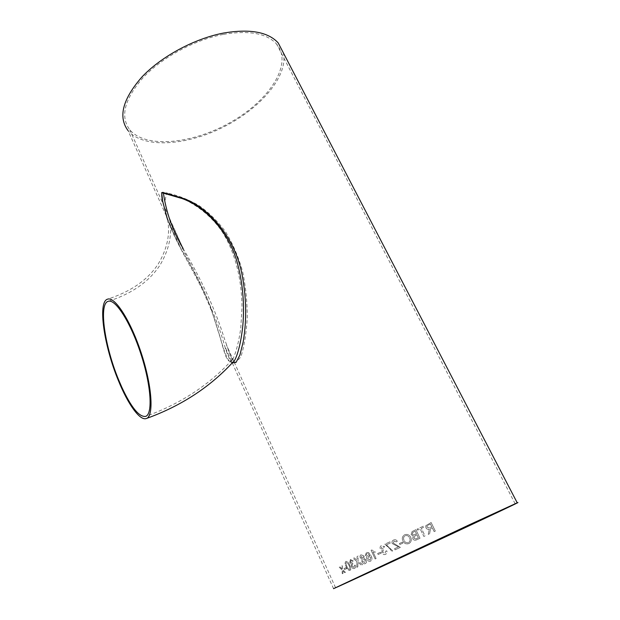 <?xml version="1.0" encoding="UTF-8"?>
<svg xmlns="http://www.w3.org/2000/svg" width="620" height="620" viewBox="0 0 620 620"><rect width="100%" height="100%" fill="white"/><g stroke="black" fill="none" stroke-linecap="round" stroke-linejoin="round"><path stroke-width="0.46" stroke-dasharray="3.1 2.33" d="M232.322 362.832C229.733 360.088 227.199 354.501 224.719 346.076C217.395 319.192 200.896 282.077 181.18 249.046L167.586 219.596C176.917 246.07 195.447 272.583 206.468 298.964C220.201 327.592 224.277 364.072 232.585 362.553M167.106 218.209C170.771 228.517 175.468 238.801 181.18 249.046L128.046 130.603C143.243 148.722 185.93 145.863 222.999 127.278C260.137 108.88 288.672 76.059 283.301 52.723M342.992 573.438L342.759 570.788L344.658 572.702L345.425 572.369L342.659 569.617L342.364 565.804L341.597 566.13L341.814 568.765L339.93 566.843L339.21 567.145L341.915 569.935L342.279 573.748L343.007 573.43L342.759 570.788M346.464 568.718L345.991 567.68L344.069 568.517L344.542 569.563L346.487 568.711L346.014 567.672L344.069 568.517M349.757 565.138C348.789 562.588 347.495 561.34 345.882 561.402C344.79 562.511 344.89 564.278 346.2 566.696C347.169 569.269 348.44 570.532 350.021 570.47L350.874 569.044L349.773 565.13C348.804 562.58 347.51 561.332 345.898 561.394L345.898 561.394C344.805 562.503 344.914 564.27 346.216 566.688C347.185 569.261 348.456 570.516 350.037 570.462L350.897 569.036L349.773 565.13M355.237 565.115L354.4 565.347L354.012 567.447L352.021 566.192L352.377 564.045L352.927 563.944L352.377 562.952L350.533 562.146L350.819 560.495L352.493 561.394L353.222 560.937L350.409 559.442L349.765 562.433L351.37 563.851L351.276 566.533C352.199 568.23 353.276 568.881 354.501 568.462C355.531 567.889 355.779 566.765 355.237 565.115L354.415 565.339L354.028 567.439L352.036 566.184L352.392 564.037L352.943 563.937L352.392 562.945L350.548 562.139L350.835 560.488L352.509 561.387L353.237 560.929L350.424 559.434L349.781 562.425L351.385 563.843L351.3 566.525C352.214 568.222 353.292 568.873 354.516 568.455C355.547 567.881 355.795 566.757 355.252 565.107M357.825 566.835L357.942 562.371L361.452 565.2L362.584 564.688L357.988 561.023L358.182 556.032L357.074 556.52L357.027 560.24L354.09 557.829L353.012 558.302L356.895 561.519L356.771 567.308L357.825 566.835L357.942 562.371M363.855 558.287L364.087 556.07L361.15 554.714C360.034 555.272 359.74 556.303 360.274 557.806L362.065 559.085L361.863 561.914C362.77 563.549 363.894 564.122 365.25 563.619C366.536 562.921 366.854 561.689 366.188 559.922L363.855 558.287L364.103 556.062L361.158 554.706C360.05 555.264 359.755 556.295 360.29 557.798L362.08 559.077L361.879 561.906C362.778 563.549 363.909 564.115 365.257 563.611L365.257 563.611C366.552 562.913 366.862 561.681 366.203 559.922L363.87 558.279M365.351 555.551L366.296 555.257L366.831 553.396L367.761 553.296L369.962 555.814L367.699 555.442C366.466 556.241 366.211 557.504 366.939 559.217C367.838 560.991 369.047 561.658 370.551 561.208C372.171 559.984 372.356 558.202 371.101 555.869L368.621 552.575L366.335 552.404L365.351 555.551L366.312 555.257L366.846 553.389L367.769 553.288L369.969 555.807L367.707 555.435C366.474 556.241 366.226 557.496 366.955 559.209C367.854 560.991 369.055 561.65 370.558 561.201L370.558 561.201C372.186 559.976 372.372 558.202 371.117 555.861L368.637 552.567L366.35 552.397L365.358 555.543M375.162 558.969L376.1 558.543L372.938 551.761L376.1 558.543L375.147 558.976L371.101 550.265L371.706 549.994L371.093 550.273L375.147 558.976M372.922 551.761L375.232 552.273L374.751 551.242L371.698 549.994L374.759 551.242L375.24 552.265L372.938 551.761M380.944 553.218L380.471 552.218L377.658 553.497L378.13 554.497L380.944 553.218L380.478 552.211L377.658 553.497L378.138 554.497L380.951 553.211M386.779 550.816L385.733 551.157L385.005 553.381L382.679 552.35L383.3 550.111L384.059 549.901L383.493 548.956L381.285 548.367L381.796 546.639L383.803 547.328L384.757 546.763L381.44 545.585C380.184 546.236 379.797 547.297 380.285 548.778L382.137 550.018L381.695 552.808C382.656 554.443 383.927 554.954 385.508 554.365C386.857 553.637 387.283 552.451 386.779 550.816L385.741 551.157L385.012 553.373L382.687 552.343L383.307 550.111L384.067 549.901L383.501 548.948L381.292 548.359L381.804 546.631L383.811 547.328L384.764 546.755L381.447 545.585C380.192 546.228 379.804 547.289 380.293 548.77L382.145 550.01L381.711 552.8C382.664 554.435 383.935 554.954 385.524 554.357L385.524 554.357C386.865 553.629 387.291 552.443 386.787 550.808M386.399 544.802L390.461 542.942L389.941 541.841L384.865 544.159L390.259 549.188L391.708 551.374L392.731 550.909L386.392 544.802L390.453 542.942L389.933 541.841L384.865 544.159L390.251 549.188L391.716 551.374L392.731 550.909L386.392 544.802M394.56 548.716L395.079 549.824L400.357 547.382L393.266 543.081L394.072 541.012L396.335 541.849L397.319 541.26C396.358 539.772 395.111 539.369 393.584 540.036L393.336 540.159C392.049 540.927 391.685 542.05 392.235 543.538L398.497 546.894L394.56 548.716L395.087 549.816L400.365 547.382L393.274 543.073L394.08 541.012L396.343 541.849L397.327 541.26C396.366 539.772 395.118 539.361 393.584 540.036L393.344 540.159C392.057 540.919 391.693 542.05 392.243 543.538L398.505 546.894L394.568 548.716M402.915 543.105L402.442 542.113L399.412 543.515L399.885 544.507L402.915 543.105L402.442 542.113L399.412 543.515L399.885 544.507L402.915 543.105M410.781 537.447C409.417 534.742 407.394 533.851 404.705 534.765L404.302 534.975C402.248 536.494 401.783 538.486 402.923 540.973C404.279 543.593 406.278 544.453 408.913 543.546L409.169 543.414C411.308 541.965 411.843 539.974 410.781 537.447L410.781 537.439C409.425 534.742 407.394 533.843 404.705 534.765L404.302 534.975C402.248 536.486 401.791 538.486 402.923 540.966C404.286 543.593 406.286 544.445 408.913 543.546L409.177 543.414C411.316 541.965 411.85 539.974 410.781 537.439M411.114 534.634L413.238 535.889L412.664 538.664C413.734 540.299 415.144 540.64 416.896 539.695L420.019 538.238L415.888 529.697L412.114 531.503L411.114 534.634L413.246 535.889L412.664 538.664C413.734 540.299 415.152 540.64 416.896 539.695L420.019 538.238L415.888 529.697L412.122 531.503L411.114 534.626M417.058 529.147L417.531 530.131L420.189 528.891L423.855 536.447L425.025 535.897L421.36 528.341L424.01 527.093L423.53 526.109L417.058 529.147L417.531 530.131L420.189 528.891L423.855 536.447L425.025 535.897L421.36 528.341L424.01 527.093L423.53 526.109L417.058 529.147M430.536 528.651L432.272 527.783L434.155 531.619L435.31 531.077L431.132 522.528L425.769 525.729L425.925 527.814C426.7 529.116 427.8 529.534 429.234 529.077L428.281 534.378L429.621 533.75L430.528 528.651L432.272 527.783L434.147 531.619L435.31 531.077L431.132 522.528L425.762 525.729L425.925 527.814M223.2 34.41C194.486 39.889 162.115 57.435 143.212 77.531C124.418 99.138 119.939 116.568 129.774 129.805C145.87 148.986 193.215 143.887 231.128 121.985C269.266 100.417 293.407 63.844 276.597 44.035C266.716 33.294 248.922 30.085 223.2 34.41M211.102 308.969L220.193 337.683C224.502 352.687 227.54 367.094 233.004 358.895C236.22 351.92 238.809 341.744 240.754 328.368L242.001 307.915C241.901 280.124 235.546 253.061 222.472 232.167C208.878 212.032 189.821 200.756 175.7 195.967L166.478 192.805L164.866 202.197L169.547 219.178C180.25 249.209 201.105 279.473 211.102 308.969M163.378 192.727C171.112 193.269 184.07 197.106 198.71 205.398C208.553 212.172 217.535 221.007 225.657 231.911C232.973 243.978 238.654 257.315 242.691 271.932C245.768 286.905 247.287 302.188 247.248 317.781C246.326 333.452 244.187 346.495 240.847 356.903L235.647 362.692L230.958 357.035L224.262 338.249C215.551 310.256 201.826 280.325 183.101 248.465L129.774 129.805M233.787 361.243L226.455 344.937L232.051 359.856C231.578 360.941 231.896 360.623 233.004 358.895C209.769 384.671 180.614 403.845 145.56 416.415M425.917 527.814C426.7 529.116 427.8 529.542 429.226 529.077L428.281 534.378L429.621 533.75L430.528 528.651M429.582 527.837L427.095 527.294L426.947 526.365L428.002 525.218L426.947 526.357L427.103 527.294L429.59 527.837L431.791 526.798L429.59 527.837M430.45 524.063L431.791 526.798L430.458 524.063L428.002 525.218L430.458 524.063M414.757 534.649L413.711 535.014L412.331 534.192L412.835 532.379L413.618 531.96L412.827 532.379L412.331 534.192L413.711 535.014L416.462 533.851L414.757 534.649M415.199 531.224L416.462 533.851L415.199 531.224L413.618 531.96L415.199 531.224M416.407 538.718L415.671 539.005L413.827 538.106L414.555 535.975L415.113 535.688L413.827 538.106L415.671 539.005L418.368 537.796L416.407 538.718M416.942 534.835L418.368 537.796L416.942 534.835L415.113 535.688L416.942 534.835M408.448 542.554C406.472 543.151 405.015 542.446 404.077 540.423C403.155 538.579 403.434 537.067 404.899 535.897L405.17 535.757C407.208 535.138 408.696 535.882 409.618 537.997C410.494 539.865 410.169 541.353 408.634 542.454L408.634 542.454C410.169 541.353 410.494 539.865 409.618 537.997L409.618 537.997C408.696 535.882 407.208 535.138 405.17 535.757L404.899 535.897C403.426 537.067 403.147 538.579 404.07 540.423L404.07 540.423C405.015 542.446 406.472 543.151 408.448 542.554M370.163 560.162L367.862 558.845L368.358 556.365L370.745 557.465L370.148 560.17L370.737 557.473L368.412 556.334L367.854 558.845L370.148 560.17M362.754 558.202L361.158 557.45L361.553 555.753L363.219 556.466L362.739 558.209L363.212 556.466L361.545 555.76L361.15 557.45L362.739 558.209M364.785 562.596L362.723 561.503L363.204 559.225L365.312 560.294L364.769 562.604L365.296 560.302L363.188 559.232L362.708 561.511L364.769 562.604M357.957 562.363L361.468 565.192L362.584 564.688M357.841 566.827L356.787 567.3L356.895 561.519M362.599 564.681L357.996 561.015L358.197 556.024L357.074 556.52L357.027 560.24L354.105 557.822L353.012 558.302L356.911 561.511M349.564 569.423C348.425 569.23 347.541 568.214 346.913 566.386C345.929 564.696 345.751 563.371 346.379 562.425L347.401 562.712L349.045 565.448C350.013 567.122 350.192 568.447 349.564 569.423L349.548 569.431C350.176 568.455 349.998 567.13 349.021 565.456L347.386 562.72L346.363 562.433C345.735 563.379 345.913 564.704 346.89 566.393C347.518 568.222 348.401 569.238 349.548 569.431M346.487 568.711L344.542 569.563M344.085 568.509L344.557 569.555M343.007 573.43L342.294 573.74L341.93 569.927L339.21 567.145L339.93 566.843M345.425 572.369L342.659 569.617L342.38 565.789L341.62 566.122L341.814 568.765L339.946 566.827M345.441 572.353L344.658 572.702M342.775 570.78L344.681 572.694M167.586 219.596C170.329 234.058 167.245 248.798 158.325 263.818C147.878 279.798 130.991 291.571 107.655 299.142M333.552 588.667L224.719 346.076C227.385 355.338 231.438 362.933 231.175 361.708L232.748 362.382M183.101 248.465L169.547 219.17C172.438 234.011 169.314 249.24 160.169 264.864C149.374 281.457 132.076 293.601 108.275 301.297M515.166 503.796L276.597 44.035M335.521 587.613L233.864 361.421"/><path stroke-width="0.93" d="M232.585 362.553L234.678 360.251C238.251 353.625 241.351 340.24 242.87 325.066C244.575 304.172 242.823 283.797 237.615 263.957C228.555 229.873 203.05 205.615 181.768 198.439L161.68 192.619L162.673 201.43L167.578 219.588M118.436 380.696C127.922 404.163 139.841 421.003 146.32 418.531C153.938 416.415 152.233 386.834 141.585 354.105C131.029 321.354 115.064 296.391 107.655 299.142C97.418 301.514 103.966 346.076 118.436 380.696M118.691 379.967L121.815 387.229C131.215 407.418 139.136 417.144 145.56 416.415C152.915 414.369 151.257 385.826 140.996 354.299C130.82 322.741 115.436 298.646 108.275 301.297C98.417 303.567 104.718 346.549 118.691 379.967M283.301 52.723L278.186 42.889C268.103 31.922 249.922 28.636 223.649 33.038C194.269 38.626 161.115 56.583 141.786 77.144C122.566 99.262 117.986 117.079 128.046 130.603M469.937 524.505L333.552 588.667C347.804 582.661 530.921 497.124 517.227 502.828L469.937 524.505M167.106 218.209L162.44 200.369C161.425 195.548 161.316 190.952 163.843 192.766L181.869 197.951C206.297 205.453 234.499 235.127 242.033 274.497C246.465 297.747 246.845 320.253 243.164 342.038L239.886 355.066L236.034 362.421L232.322 362.832M468.844 525.024L335.567 587.721C349.432 581.893 528.697 498.147 515.166 503.796L468.844 525.024M183.101 248.465C172.6 230.601 166.028 212.024 163.378 192.727M146.32 418.531C181.753 405.79 211.203 386.361 234.678 360.251L232.748 362.382M517.227 502.828L278.186 42.889"/></g></svg>
